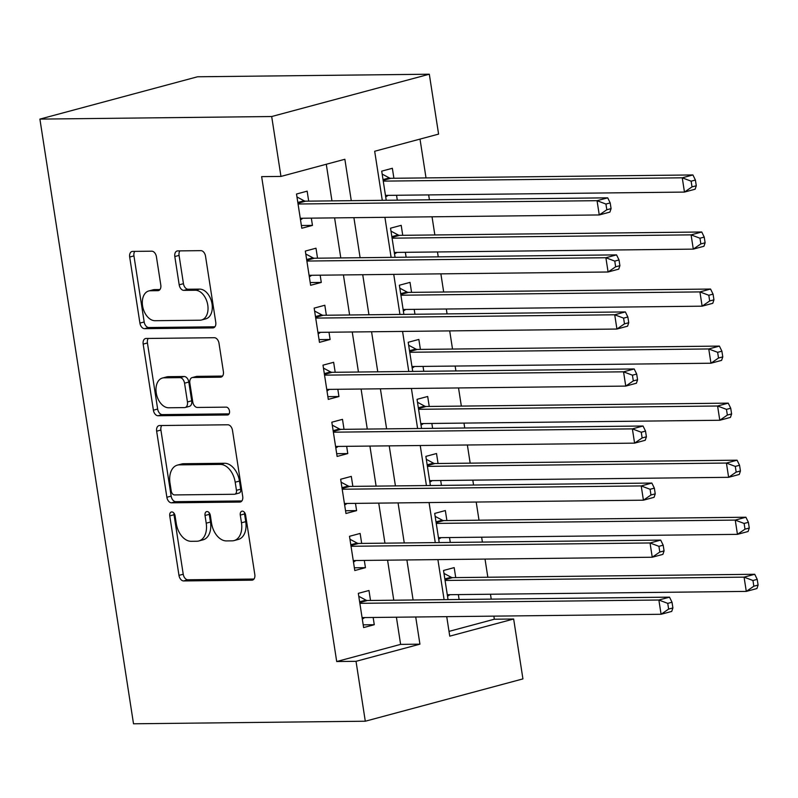 <?xml version="1.0" encoding="UTF-8"?>
<svg xmlns="http://www.w3.org/2000/svg" width="798" height="798" viewBox="0 0 798 798"><rect width="100%" height="100%" fill="white"/><g stroke="black" fill="none" stroke-linecap="round" stroke-linejoin="round"><path stroke-width="1.2" d="M171.809 511.927A4 2.603 -105 0 0 171.38 511.987A4 2.603 -105 0 0 169.755 515.877L178.971 575.368A5.716 3.721 -105 0 0 183.63 580.934L251.879 580.176A5.716 3.721 -105 0 0 252.497 580.086A5.716 3.721 -105 0 0 254.811 574.53L245.594 515.039A4 2.603 -105 0 0 242.333 511.149A4 2.603 -105 0 0 241.904 511.209A4 2.603 -105 0 0 240.288 515.099L241.475 522.8A18.274 11.92 -105 0 1 234.083 540.585A18.274 11.92 -105 0 1 232.118 540.845L226.433 540.914A18.274 11.92 -105 0 1 211.52 523.129L210.333 515.428A4 2.603 -105 0 0 207.071 511.538A4 2.603 -105 0 0 206.642 511.598A4 2.603 -105 0 0 205.026 515.488L206.213 523.189A18.274 11.92 -105 0 1 198.822 540.974A18.274 11.92 -105 0 1 196.857 541.244L191.171 541.303A18.274 11.92 -105 0 1 176.258 523.518L175.071 515.817A4 2.603 -105 0 0 171.809 511.927M173.994 513.214A4 2.603 -105 0 0 174.014 514.73L183.231 574.231A5.716 3.721 -105 0 0 187.889 579.787L253.964 579.049M244.517 512.436A4 2.603 -105 0 0 244.547 513.952L245.744 521.653L241.475 522.8M209.256 512.825A4 2.603 -105 0 0 209.285 514.341L210.473 522.042L206.213 523.189M156.418 256.747A5.716 3.721 -105 0 0 151.76 251.19L132.618 251.4A5.716 3.721 -105 0 0 131.999 251.48A5.716 3.721 -105 0 0 129.685 257.046L139.919 323.11A5.716 3.721 -105 0 0 144.578 328.676L212.827 327.918A5.716 3.721 -105 0 0 213.445 327.828A5.716 3.721 -105 0 0 215.759 322.272L205.525 256.198A5.716 3.721 -105 0 0 200.867 250.642L177.735 250.901A5.716 3.721 -105 0 0 177.126 250.981A5.716 3.721 -105 0 0 174.812 256.537L179.191 284.816A5.716 3.721 -105 0 0 183.849 290.372L195.32 290.253A15.282 9.965 -105 0 1 207.55 303.878A15.282 9.965 -105 0 1 201.595 319.978A15.282 9.965 -105 0 1 199.959 320.207L155.021 320.706A15.282 9.965 -105 0 1 142.792 307.08A15.282 9.965 -105 0 1 148.747 290.971A15.282 9.965 -105 0 1 150.383 290.751L157.874 290.662A5.716 3.721 -105 0 0 158.493 290.582A5.716 3.721 -105 0 0 160.797 285.026L156.418 256.747M356.028 661.323L336.706 661.532L261.644 176.637L280.956 176.428L271.689 116.528L39.9 119.102L133.515 723.786L365.294 721.222L356.028 661.323L419.928 644.166L415.718 616.994M159.57 425.543A5.716 3.721 -105 0 0 158.962 425.623A5.716 3.721 -105 0 0 156.647 431.189L166.872 497.264A5.716 3.721 -105 0 0 171.53 502.82L239.789 502.062A5.716 3.721 -105 0 0 240.407 501.972A5.716 3.721 -105 0 0 242.712 496.416L232.487 430.341A5.716 3.721 -105 0 0 227.829 424.785L159.57 425.543M153.396 410.192L143.171 344.118A5.716 3.721 -105 0 1 145.475 338.551A5.716 3.721 -105 0 1 146.094 338.472L214.343 337.714A5.716 3.721 -105 0 1 219.001 343.27L223.38 371.549A5.716 3.721 -105 0 1 221.076 377.105A5.716 3.721 -105 0 1 220.457 377.195L192.777 377.494A5.716 3.721 -105 0 0 192.168 377.584A5.716 3.721 -105 0 0 189.854 383.14L192.757 401.903A5.716 3.721 -105 0 0 197.415 407.459L226.233 407.14A4 2.603 -105 0 1 229.435 410.701A4 2.603 -105 0 1 227.879 414.92A4 2.603 -105 0 1 227.45 414.98L158.054 415.748A5.716 3.721 -105 0 1 153.396 410.192L157.655 409.045L147.431 342.97L143.171 344.118M397.294 200.158L396.536 195.271M393.903 178.273L392.357 168.288L381.713 171.141L386.222 200.288M406.122 257.205L405.364 252.318M402.741 235.32L401.195 225.335L390.541 228.188L395.05 257.335M414.96 314.252L414.202 309.365M411.569 292.357L410.022 282.382L399.369 285.235L403.878 314.382M423.788 371.299L423.03 366.412M420.396 349.404L418.85 339.429L408.207 342.282L412.716 371.429M432.616 428.346L431.858 423.449M429.234 406.451L427.688 396.476L417.035 399.329L421.544 428.466M441.454 485.393L440.696 480.496M438.062 463.498L436.516 453.523L425.863 456.376L430.371 485.513M450.281 542.44L449.523 537.543M446.89 520.545L445.344 510.56L434.701 513.423L439.209 542.56M370.521 600.465L368.975 590.49L358.322 593.343L363.619 627.577L374.272 624.714L373.155 617.462M361.684 543.418L360.137 533.443L349.494 536.296L354.791 570.53L365.444 567.667L364.317 560.425M352.856 486.381L351.31 476.396L340.656 479.249L345.963 513.483L356.606 510.62L355.489 503.378M344.028 429.334L342.482 419.349L331.828 422.202L337.125 456.436L347.778 453.573L346.661 446.331M335.19 372.287L333.644 362.302L323 365.155L328.297 399.389L338.951 396.526L337.823 389.284M326.362 315.24L324.816 305.255L314.163 308.118L319.469 342.342L330.113 339.479L328.995 332.237M317.534 258.193L315.988 248.208L305.335 251.071L310.631 285.295L321.285 282.432L320.168 275.19M336.706 661.532L400.616 644.385L396.406 617.213M393.773 600.216L387.579 560.166M384.945 543.169L378.741 503.119M376.107 486.122L369.913 446.072M367.279 429.075L361.085 389.025M358.452 372.028L352.247 331.978M349.614 314.981L343.419 274.931M340.786 257.934L334.591 217.884M331.958 200.887L326.282 164.258M308.696 201.146L307.15 191.161L296.507 194.024L301.804 228.248L312.457 225.385L311.33 218.143M449.015 631.388L494.341 619.218L493.862 616.126M491.229 599.128L490.471 594.241M487.837 577.243L485.024 559.079M482.401 542.081L481.643 537.194M479.009 520.196L476.197 502.032M473.563 485.034L472.805 480.147M470.172 463.149L467.369 444.995M464.735 427.987L463.977 423.1M461.344 406.102L458.531 387.948M455.907 370.95L455.149 366.053M452.516 349.055L449.703 330.901M447.07 313.903L446.311 309.006M443.678 292.008L440.875 273.854M438.242 256.856L437.484 251.959M434.85 234.961L432.037 216.807M429.414 199.809L428.656 194.912M426.022 177.914L420.007 139.091M459.109 599.488L458.351 594.59M455.728 577.592L454.182 567.607L443.528 570.47L448.037 599.607M382.282 200.328L374.681 151.261L438.591 134.114L429.314 74.214L197.525 76.778L39.9 119.102M494.341 619.218L513.653 619.009L522.929 678.899L365.294 721.222M429.314 74.214L271.689 116.528M351.27 200.677L344.866 159.271L280.956 176.428M413.095 599.996L406.89 559.947M404.257 542.949L398.062 502.9M395.429 485.902L389.225 445.853M386.601 428.855L380.397 388.806M377.763 371.808L371.569 331.759M368.935 314.761L362.731 274.721M360.107 257.714L353.903 217.674M446.73 616.655L449.753 636.156L513.653 619.009M384.915 217.325L391.11 257.375M393.743 274.372L399.938 314.422M402.571 331.419L408.776 371.469M411.409 388.466L417.603 428.516M420.237 445.513L426.431 485.563M429.065 502.56L435.269 542.61M437.903 559.607L444.097 599.657M400.616 644.385L419.928 644.166M374.272 624.714L363.2 624.834M365.444 567.667L354.372 567.787M356.606 510.62L345.534 510.74M347.778 453.573L336.706 453.693M338.951 396.526L327.868 396.646M330.113 339.479L319.04 339.609M321.285 282.432L310.213 282.562M312.457 225.385L301.375 225.515M198.822 540.974L203.081 539.827A18.274 11.92 -105 0 0 210.473 522.042M234.083 540.585L238.343 539.438A18.274 11.92 -105 0 0 245.744 521.653M161.755 425.524A5.716 3.721 -105 0 0 160.907 430.042L171.141 496.117A5.716 3.721 -105 0 0 175.799 501.673L241.874 500.945M171.231 491.039A4 2.603 -105 0 0 174.493 494.93L234.403 494.271A4 2.603 -105 0 0 234.831 494.211A4 2.603 -105 0 0 236.447 490.321L235.191 482.201A18.274 11.92 -105 0 0 220.288 464.416L179.331 464.865A18.274 11.92 -105 0 0 177.365 465.134A18.274 11.92 -105 0 0 169.974 482.92L171.231 491.039M238.662 493.124A4 2.603 -105 0 0 239.091 493.064A4 2.603 -105 0 0 240.717 489.174L236.447 490.321M177.365 465.134L181.635 463.997A18.274 11.92 -105 0 1 183.59 463.728L224.547 463.269A18.274 11.92 -105 0 1 239.46 481.054L240.717 489.174M148.268 338.452A5.716 3.721 -105 0 0 147.431 342.97M222.542 376.067L197.036 376.357A5.716 3.721 -105 0 0 196.428 376.437L192.168 377.584M229.116 413.863L162.313 414.601L158.054 415.748M164.059 377.813A15.282 9.965 -105 0 0 162.413 378.043A15.282 9.965 -105 0 0 156.458 394.152A15.282 9.965 -105 0 0 168.687 407.778L184.528 407.598A5.716 3.721 -105 0 0 185.136 407.519A5.716 3.721 -105 0 0 187.45 401.953L184.547 383.2A5.716 3.721 -105 0 0 179.889 377.644L164.059 377.813L168.318 376.676A15.282 9.965 -105 0 0 166.672 376.895L162.413 378.043M185.136 407.519L189.395 406.372A5.716 3.721 -105 0 0 191.71 400.815L187.45 401.953M168.318 376.676L184.148 376.496A5.716 3.721 -105 0 1 188.807 382.052L191.71 400.815M157.655 409.045A5.716 3.721 -105 0 0 162.313 414.601M148.747 290.971L153.007 289.824A15.282 9.965 -105 0 1 154.642 289.604L159.959 289.544M201.595 319.978L205.854 318.841A15.282 9.965 -105 0 0 211.819 302.731A15.282 9.965 -105 0 0 199.58 289.105L195.32 290.253M179.919 250.871A5.716 3.721 -105 0 0 179.071 255.4L183.45 283.679A5.716 3.721 -105 0 0 188.109 289.235L199.58 289.105M134.792 251.38A5.716 3.721 -105 0 0 133.944 255.899L144.179 321.973A5.716 3.721 -105 0 0 148.837 327.529L214.911 326.801M447.279 594.719L746.29 591.398L744.075 577.144L754.728 574.281L452.636 577.632A5.815 3.791 75 0 1 451.129 577.233L443.987 573.413M447.518 596.276L449.912 594.69M752.953 580.505L753.841 586.211L758.1 585.064L757.212 579.358L752.953 580.505L744.075 577.144L445.075 580.455M758.1 585.064L756.933 588.545L746.29 591.398L753.841 586.211M754.728 574.281L757.212 579.358M672.894 607.936L672.016 602.241L667.756 603.378L668.634 609.083L672.894 607.936L671.726 611.418L661.083 614.28L362.073 617.592M668.634 609.083L661.083 614.28L658.869 600.016L669.522 597.153L367.429 600.505A5.815 3.791 -105 0 1 365.923 600.106L358.781 596.296M359.868 603.328L658.869 600.016L667.756 603.378M364.706 617.562L362.322 619.148M672.016 602.241L669.522 597.153M438.451 537.672L737.452 534.351L735.247 520.096L745.901 517.234L443.798 520.585A5.815 3.791 75 0 1 442.291 520.186L435.149 516.376M438.691 539.229L441.085 537.643M744.125 523.458L745.013 529.164L749.272 528.017L748.384 522.311L744.125 523.458L735.247 520.096L436.237 523.408M749.272 528.017L748.105 531.498L737.452 534.351L745.013 529.164M745.901 517.234L748.384 522.311M429.613 480.625L728.624 477.314L726.419 463.049L737.063 460.187L434.97 463.538A5.815 3.791 75 0 1 433.464 463.139L426.322 459.329M429.863 482.182L432.247 480.596M735.297 466.411L736.175 472.117L740.434 470.97L739.556 465.264L735.297 466.411L726.419 463.049L427.409 466.361M740.434 470.97L739.277 474.451L728.624 477.314L736.175 472.117M737.063 460.187L739.556 465.264M420.785 423.578L719.796 420.267L717.582 406.002L728.235 403.14L426.142 406.491A5.815 3.791 75 0 1 424.636 406.092L417.494 402.282M421.025 425.135L423.419 423.548M726.459 409.364L727.347 415.07L731.606 413.923L730.719 408.227L726.459 409.364L717.582 406.002L418.581 409.314M731.606 413.923L730.439 417.404L719.796 420.267L727.347 415.07M728.235 403.14L730.719 408.227M411.958 366.531L710.958 363.22L708.754 348.955L719.407 346.093L417.304 349.444A5.815 3.791 75 0 1 415.798 349.045L408.656 345.235M412.197 368.097L414.581 366.501M717.631 352.317L718.519 358.023L722.779 356.876L721.891 351.18L717.631 352.317L708.754 348.955L409.743 352.267M722.779 356.876L721.611 360.357L710.958 363.22L718.519 358.023M719.407 346.093L721.891 351.18M664.066 550.899L663.178 545.194L658.919 546.331L659.806 552.036L664.066 550.899L662.899 554.371L652.245 557.233L353.245 560.545M659.806 552.036L652.245 557.233L650.041 542.969L660.694 540.106L358.601 543.458A5.815 3.791 -105 0 1 357.095 543.059L349.953 539.249M351.04 546.281L650.041 542.969L658.919 546.331M355.878 560.515L353.484 562.111M663.178 545.194L660.694 540.106M655.238 493.852L654.35 488.147L650.091 489.284L650.969 494.989L655.238 493.852L654.071 497.324L643.417 500.186L344.417 503.498M650.969 494.989L643.417 500.186L641.213 485.922L651.856 483.059L349.763 486.411A5.815 3.791 -105 0 1 348.257 486.012L341.115 482.201M342.202 489.234L641.213 485.922L650.091 489.284M347.04 503.468L344.656 505.064M654.35 488.147L651.856 483.059M646.4 436.805L645.522 431.1L641.263 432.237L642.141 437.942L646.4 436.805L645.233 440.277L634.59 443.139L335.579 446.451M642.141 437.942L634.59 443.139L632.375 428.875L643.028 426.012L340.936 429.364A5.815 3.791 -105 0 1 339.429 428.965L332.287 425.154M333.374 432.187L632.375 428.875L641.263 432.237M338.212 446.421L335.828 448.017M645.522 431.1L643.028 426.012M637.572 379.758L636.684 374.053L632.425 375.19L633.313 380.895L637.572 379.758L636.405 383.23L625.752 386.092L326.751 389.404M633.313 380.895L625.752 386.092L623.547 371.828L634.201 368.965L332.108 372.317A5.815 3.791 -105 0 1 330.601 371.918L323.449 368.107M324.547 375.14L623.547 371.828L632.425 375.19M329.384 389.374L326.99 390.97M636.684 374.053L634.201 368.965M403.12 309.484L702.13 306.173L699.916 291.908L710.569 289.046L408.476 292.397A5.815 3.791 75 0 1 406.97 291.998L399.828 288.188M403.369 311.05L405.753 309.454M708.804 295.27L709.681 300.976L713.941 299.839L713.063 294.133L708.804 295.27L699.916 291.908L400.915 295.22M713.941 299.839L712.784 303.31L702.13 306.173L709.681 300.976M710.569 289.046L713.063 294.133M628.744 322.711L627.856 317.006L623.597 318.143L624.475 323.848L628.744 322.711L627.577 326.183L616.924 329.045L317.923 332.357M624.475 323.848L616.924 329.045L614.719 314.781L625.363 311.928L323.27 315.27A5.815 3.791 -105 0 1 321.764 314.871L314.621 311.06M315.709 318.093L614.719 314.781L623.597 318.143M320.547 332.327L318.163 333.923M627.856 317.006L625.363 311.928M394.292 252.437L693.292 249.126L691.088 234.861L701.741 231.999L399.648 235.35A5.815 3.791 75 0 1 398.142 234.951L391 231.141M394.531 254.003L396.925 252.407M699.966 238.223L700.853 243.929L705.113 242.792L704.225 237.086L699.966 238.223L691.088 234.861L392.087 238.173M705.113 242.792L703.946 246.263L693.292 249.126L700.853 243.929M701.741 231.999L704.225 237.086M619.906 265.664L619.029 259.958L614.769 261.106L615.647 266.801L619.906 265.664L618.739 269.135L608.096 271.998L309.085 275.31M615.647 266.801L608.096 271.998L605.881 257.734L616.535 254.881L314.442 258.223A5.815 3.791 -105 0 1 312.936 257.824L305.794 254.013M306.881 261.046L605.881 257.734L614.769 261.106M311.719 275.28L309.335 276.876M619.029 259.958L616.535 254.881M385.464 195.39L684.465 192.079L682.26 177.814L692.913 174.952L390.811 178.303A5.815 3.791 75 0 1 389.304 177.904L382.162 174.094M385.703 196.956L388.087 195.36M691.138 181.176L692.026 186.882L696.285 185.744L695.397 180.039L691.138 181.176L682.26 177.814L383.249 181.126M696.285 185.744L695.118 189.216L684.465 192.079L692.026 186.882M692.913 174.952L695.397 180.039M611.078 208.617L610.191 202.911L605.931 204.059L606.819 209.764L611.078 208.617L609.911 212.088L599.258 214.951L300.257 218.263M606.819 209.764L599.258 214.951L597.054 200.687L607.707 197.834L305.614 201.176A5.815 3.791 -105 0 1 304.108 200.777L296.956 196.966M298.053 203.999L597.054 200.687L605.931 204.059M302.891 218.233L300.497 219.829M610.191 202.911L607.707 197.834M174.014 514.73L169.755 515.877M244.547 513.952L240.288 515.099M209.285 514.341L205.026 515.488M253.066 579.857L251.879 580.176M187.889 579.787L183.63 580.934M183.231 574.231L178.971 575.368M240.976 501.743L239.789 502.062M175.799 501.673L171.53 502.82M171.141 496.117L166.872 497.264M160.907 430.042L156.647 431.189M239.46 481.054L235.191 482.201M224.547 463.269L220.288 464.416M183.59 463.728L179.331 464.865M221.644 376.875L220.457 377.195M197.036 376.357L192.777 377.494M228.278 414.751L227.45 414.98M188.807 382.052L184.547 383.2M184.148 376.496L179.889 377.644M159.061 290.342L157.874 290.662M154.642 289.604L150.383 290.751M188.109 289.235L183.849 290.372M183.45 283.679L179.191 284.816M179.071 255.4L174.812 256.537M214.014 327.599L212.827 327.918M148.837 327.529L144.578 328.676M144.179 321.973L139.919 323.11M133.944 255.899L129.685 257.046M452.636 577.632L444.955 579.687M451.129 577.233L444.835 578.919M359.629 601.792L365.923 600.106M359.748 602.56L367.429 600.505M443.798 520.585L436.127 522.64M442.291 520.186L436.007 521.872M434.97 463.538L427.289 465.593M433.464 463.139L427.169 464.825M426.142 406.491L418.461 408.546M424.636 406.092L418.342 407.778M417.304 349.444L409.633 351.509M415.798 349.045L409.514 350.731M350.801 544.745L357.095 543.059M350.921 545.523L358.601 543.458M341.973 487.708L348.257 486.012M342.093 488.476L349.763 486.411M333.135 430.661L339.429 428.965M333.255 431.429L340.936 429.364M324.307 373.614L330.601 371.918M324.427 374.382L332.108 372.317M408.476 292.397L400.796 294.462M406.97 291.998L400.676 293.694M315.479 316.567L321.764 314.871M315.589 317.335L323.27 315.27M399.648 235.35L391.968 237.415M398.142 234.951L391.848 236.647M306.641 259.52L312.936 257.824M306.761 260.288L314.442 258.223M390.811 178.303L383.14 180.368M389.304 177.904L383.02 179.6M297.814 202.473L304.108 200.777M297.933 203.241L305.614 201.176M239.091 493.064L234.831 494.211"/></g></svg>
